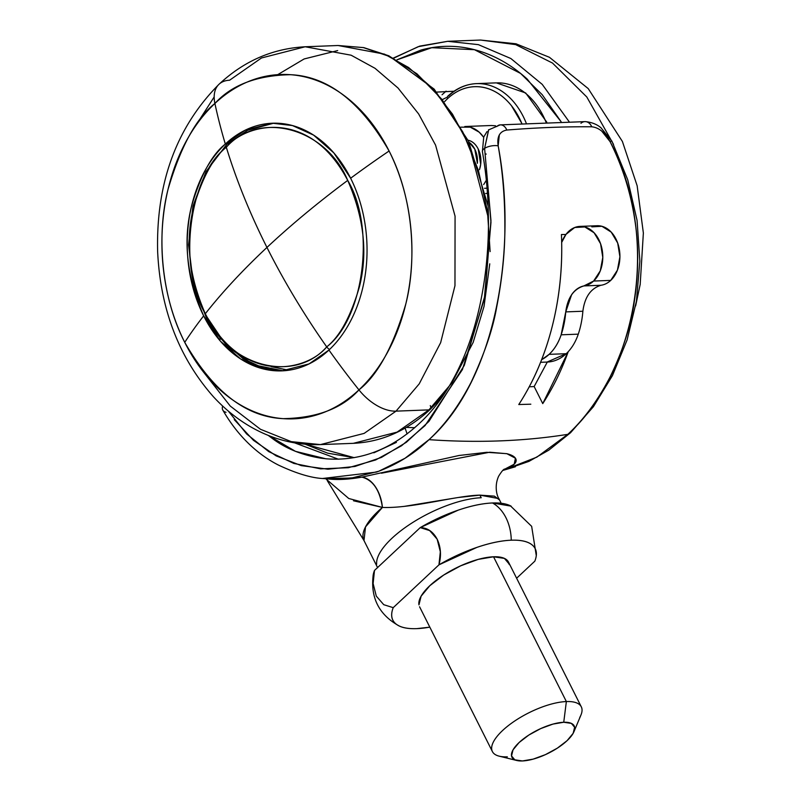 <?xml version="1.0" encoding="UTF-8"?>
<svg xmlns="http://www.w3.org/2000/svg" width="801" height="801" viewBox="0 0 801 801"><rect width="100%" height="100%" fill="white"/><g stroke="black" fill="none" stroke-linecap="round" stroke-linejoin="round"><path stroke-width="1.2" d="M226.703 144.47A4.976 2.904 46.9 0 0 226.313 147.264C188.836 175.799 177.281 267.354 205.296 313.752C222.358 292.065 242.903 269.967 266.953 247.439C250.002 213.727 236.455 180.335 226.313 147.264C245.126 123.754 309.597 107.434 347.714 180.395C364.065 217.892 367.959 253.396 359.389 286.908C350.648 316.635 339.754 336.62 326.708 346.883C364.185 318.347 375.739 226.793 347.714 180.395C317.937 202.573 291.013 224.921 266.953 247.439C291.013 224.921 317.937 202.573 347.714 180.395C326.067 128.03 259.294 109.817 226.313 147.264C236.455 180.335 250.002 213.727 266.953 247.439C283.914 281.151 303.839 314.302 326.708 346.883A4.976 2.904 46.9 0 0 329.601 349.426A4.976 2.904 -133.1 0 1 326.708 346.883C307.894 370.392 243.424 386.723 205.296 313.752C226.953 366.117 293.717 384.33 326.708 346.883C303.839 314.302 283.914 281.151 266.953 247.439C242.903 269.967 222.358 292.065 205.296 313.752C188.956 276.255 185.061 240.751 193.622 207.239C202.373 177.522 213.266 157.527 226.313 147.264A4.976 2.904 -133.1 0 1 226.703 144.47A4.976 2.904 -133.1 0 1 228.045 143.95L247.369 130.353L273.742 123.194L248.981 129.382L226.723 144.45L206.077 171.514L192.951 206.127L188.565 244.816L193.341 283.724L206.808 318.958L227.684 346.973L254.027 364.926L283.224 370.813M497.571 82.833A74.032 53.677 87.8 0 1 544.65 118.979M526.217 123.104A74.032 53.677 -92.2 0 0 477.716 83.594M521.791 123.364L511.499 105.762C505.661 98.423 498.993 93.146 491.494 89.922C483.984 86.698 476.395 85.857 468.695 87.379C460.996 88.901 453.967 92.656 447.589 98.633A2.984 1.742 -133.1 0 1 447.579 96.39A2.984 1.742 46.9 0 0 447.589 98.633A71.049 51.514 87.8 0 1 521.511 122.743M546.022 122.193A74.032 53.677 -92.2 0 0 497.351 82.843M447.579 96.39A2.984 1.742 -133.1 0 1 448.39 96.07A74.032 53.677 87.8 0 1 477.496 83.604A74.032 53.677 87.8 0 1 525.116 120.48M271.219 366.668L288.76 370.242M283.234 370.803L263.649 368.2L243.073 358.688L223.429 341.426L206.978 316.986M498.973 499.564L494.407 496.139L479.899 495.128L481.211 497.741L479.899 495.128L457.962 497.541L403.874 506.432M499.313 134.938L498.162 145.832C502.617 170.953 504.85 197.497 504.86 225.451C505.071 251.013 502.307 278.448 496.56 307.744C492.835 329.241 484.355 354.082 471.108 382.277C458.853 405.937 444.815 425.061 429.016 439.659A1094.817 638.287 46.9 0 0 500.365 440.87A1094.817 638.287 46.9 0 0 567.809 434.342C583.669 419.744 597.766 400.61 610.092 376.951C622.607 351.249 630.637 326.438 634.172 302.498C638.617 273.251 638.858 245.937 634.903 220.535C630.788 192.711 622.497 166.378 610.022 141.547L601.651 131.014M580.945 123.304A9.952 7.529 90.4 0 1 585.281 121.622A9.952 7.529 90.4 0 1 591.729 126.788C564.805 126.568 536.5 127.659 506.823 130.042C536.5 127.659 564.805 126.568 591.729 126.788C598.848 127.519 604.945 132.445 610.022 141.547A9.952 0.951 -27 0 1 611.924 141.206A9.952 0.951 153 0 0 610.022 141.547C662.487 240.791 635.263 373.837 567.809 434.342A1094.817 638.287 -133.1 0 1 500.365 440.87A1094.817 638.287 -133.1 0 1 429.016 439.659C413.807 454.127 396.295 464.93 376.46 472.079L322.753 478.467M530.823 404.195L518.778 404.535A238.728 173.106 -92.2 0 0 561.431 234.523L565.907 234.483L561.431 234.523C562.783 265.902 559.769 296.31 552.39 325.747C545 355.183 533.796 381.446 518.778 404.535L530.823 404.195M568.219 351.699A238.728 173.106 87.8 0 1 542.748 403.614L534.157 386.543L529.231 386.813L534.157 386.543L542.748 403.614L568.259 351.649M396.405 442.382L373.827 452.825M327.289 458.903L321.461 458.262C302.558 455.268 286.458 448.87 273.151 439.078L268.215 435.374M294.738 442.903L338.382 459.213L294.738 442.903M447.589 98.633A71.049 51.514 -92.2 0 0 444.695 101.547A71.049 51.514 87.8 0 1 447.589 98.633M547.283 362.062L534.157 386.543L547.293 362.062A49.762 36.085 -92.2 0 0 566.237 353.692A49.762 36.085 -92.2 0 0 578.272 334.157L561.151 334.808A49.762 36.085 87.8 0 1 549.116 354.352L566.237 353.692L549.116 354.352A49.762 36.085 87.8 0 1 541.646 359.659M567.809 434.342L536.82 457.151L502.788 470.447L515.423 466.753M328.54 478.938L331.634 479.278L361.932 477.136L459.043 455.489L486.788 452.305L506.653 453.656C511.769 454.888 514.823 456.65 515.824 458.923C516.825 461.236 515.504 463.619 511.869 466.062L503.479 469.827L514.202 464.21L515.423 458.222L506.913 453.716L489.771 452.225L381.446 473.211M353.511 500.785L382.417 507.433A29.857 18.533 -99.8 0 0 361.932 477.136C350.157 479.208 340.004 479.919 331.454 479.258L323.944 478.587L351.559 478.037L378.773 471.248L404.996 458.282L429.016 439.659C497.181 378.993 517.286 246.117 498.162 145.832C496.83 136.591 499.724 131.324 506.823 130.042A9.952 6.879 -94.6 0 0 500.285 124.866A9.952 6.879 85.4 0 1 506.823 130.042M305.251 444.245L327.749 453.186L354.092 457.661M228.315 411.063L246.658 433.982L268.746 451.624L293.827 463.429L320.66 468.855L348.375 467.714L375.629 459.974L401.571 445.746L425.081 425.551L462.387 369.621L484.325 299.003L490.973 222.237L484.605 148.385A9.952 4.105 170.4 0 0 482.392 151.629A9.952 4.105 -9.6 0 1 484.605 148.385A9.952 4.105 -9.6 0 1 498.162 145.832A9.952 4.105 170.4 0 0 484.605 148.385L488.58 129.842M485.516 153.932A9.952 4.105 170.4 0 0 486.247 154.092A9.952 4.105 -9.6 0 1 485.516 153.932M325.807 458.773L295.489 451.353L268.205 435.374M377.651 567.739L363.994 540.575A69.667 25.532 -26.7 0 1 382.417 507.433L365.516 526.908L363.994 540.575L327.269 480.62M376.66 564.224A69.667 25.532 -26.7 0 1 412.345 522.733A69.667 25.532 -26.7 0 1 481.211 497.741A69.667 25.532 153.3 0 0 412.345 522.733A69.667 25.532 153.3 0 0 376.66 564.224M591.729 126.788A9.952 7.529 -89.6 0 0 585.281 121.622M496.82 126.528A9.952 6.879 85.4 0 1 500.285 124.866M488.72 129.722L484.605 148.385L490.953 220.555L484.925 295.709L464.31 365.356L428.905 421.426L406.387 442.252L381.466 457.401L354.973 466.462L327.909 469.206L301.276 465.621L276.165 455.889L253.506 440.37L234.262 419.634M222.668 406.047A9.952 6.188 150.5 0 0 222.788 410.062A9.952 6.188 -29.5 0 1 222.668 406.047M226.032 412.285A9.952 6.188 -29.5 0 1 222.788 410.062M504.48 469.086C503.308 469.456 501.376 471.799 498.683 476.144C494.187 485.817 496.82 495.589 498.853 498.612L479.899 495.128C455.629 495.669 412.185 508.595 382.417 507.433L348.765 498.502L325.767 478.758M361.932 477.136C373.016 480.069 379.844 490.172 382.417 507.433M406.337 427.394L414.738 427.714L406.337 427.394M407.098 433.942L405.116 428.094M305.281 444.245L354.142 457.651M486.928 188.205L484.565 188.295L486.928 188.205M561.681 242.433A29.857 21.647 87.8 0 1 579.614 226.413A29.857 21.647 87.8 0 1 601.541 246.918A29.857 21.647 87.8 0 1 593.611 281.051L610.742 280.39A29.857 21.647 -92.2 0 0 618.662 246.267A29.857 21.647 -92.2 0 0 596.735 225.752M591.819 226.863L601.921 226.293L611.223 232.12L617.691 243.053L619.914 256.731L617.421 270.157L610.742 280.39L593.611 281.051A29.857 21.647 87.8 0 1 583.859 285.927L600.98 285.266A29.857 21.647 -92.2 0 0 610.742 280.39A29.857 21.647 87.8 0 1 600.98 285.266C590.758 288.38 584.72 297.031 582.868 311.239L565.746 311.899C567.599 297.692 573.636 289.031 583.859 285.927L600.96 285.276M561.681 242.413L566.007 234.353L574.697 227.514L584.8 226.943L594.102 232.771L600.57 243.714L602.793 257.391L600.299 270.808L593.611 281.051L583.859 285.927C579.043 286.968 574.968 289.882 571.614 294.688L565.746 311.899A74.643 54.128 87.8 0 1 561.151 334.808L578.272 334.157A74.643 54.128 -92.2 0 0 582.868 311.239L565.746 311.899L561.151 334.808C558.447 342.858 554.432 349.376 549.116 354.352L541.626 359.719M582.878 311.199L582.868 311.239A74.643 54.128 87.8 0 1 578.272 334.157A49.762 36.085 87.8 0 1 566.237 353.692L547.023 362.072M468.975 142.178L474.783 149.136L477.386 163.304A20.405 14.798 87.8 0 0 469.016 142.258M479.459 169.592A20.405 14.798 -92.2 0 0 469.857 140.736M460.715 127.159L470.287 127.159L479.228 132.205L483.634 137.251A33.842 24.541 87.8 0 0 468.285 126.728M486.227 180.405L483.674 184.58M479.479 169.652L480.69 164.315L478.207 149.006C475.844 144.32 472.66 141.427 468.625 140.335L468.064 140.185M495.569 125.787L491.313 125.507M563.744 722.262A34.833 12.766 -26.7 0 1 573.126 733.376A34.833 12.766 -26.7 0 1 522.422 760.95A34.833 12.766 -26.7 0 1 515.023 759.919A34.833 12.766 -26.7 0 1 523.423 738.872A34.833 12.766 -26.7 0 1 563.744 722.262L566.357 701.556L563.744 722.262L553 724.084L540.745 728.58L528.84 735.048L519.108 742.527L513.03 749.856L511.529 755.934L514.823 759.829L522.422 760.95L533.166 759.128L545.421 754.632L557.326 748.164L567.058 740.685L573.136 733.356L574.637 727.278L571.343 723.383L563.744 722.262M579.764 717.436A49.762 18.243 153.3 0 0 566.357 701.556A49.762 18.243 -26.7 0 1 582.007 709.346M509.196 564.575A49.762 18.243 153.3 0 0 493.536 556.785L566.357 701.556L493.536 556.785L478.187 559.388L460.685 565.806L443.684 575.058L429.787 585.731L421.096 596.204L418.943 604.885M429.807 627.133A79.619 29.186 -26.7 0 1 400.13 626.382A79.619 29.186 -26.7 0 1 393.221 607.659L438.948 564.845A79.619 29.186 -26.7 0 1 511.248 540.204A39.81 28.866 -92.2 0 0 492.525 502.978A79.619 29.186 153.3 0 0 420.225 527.619C427.434 527.769 433.081 531.624 437.156 539.183C440.86 547.133 441.461 555.684 438.948 564.845L476.875 547.393C489.822 542.978 501.286 540.585 511.248 540.204C521.211 539.824 528.31 541.506 532.535 545.261C536.75 549.015 537.521 554.322 534.828 561.171L516.615 578.232L534.828 561.171A79.619 29.186 -26.7 0 0 536.099 556.805A79.619 29.186 -26.7 0 0 511.248 540.204A39.81 28.866 87.8 0 0 492.525 502.978L511.178 506.162M429.817 627.153L416.81 628.635C406.838 629.015 399.749 627.333 395.524 623.578C391.299 619.824 390.538 614.517 393.221 607.659L383.749 604.695L376.29 596.104L373.116 583.528L374.498 570.432A79.619 29.186 153.3 0 0 373.136 575.388M509.106 563.954L504.4 558.387L493.536 556.785A49.762 18.243 153.3 0 0 444.345 574.627A49.762 18.243 153.3 0 0 418.863 604.264M510.417 505.781A79.619 29.186 153.3 0 0 492.525 502.978C482.562 503.358 471.098 505.751 458.152 510.167L420.225 527.619L374.498 570.432L420.225 527.619L429.686 530.582L437.156 539.183L440.33 551.789L438.948 564.845L393.221 607.659L383.749 604.695L376.29 596.104L373.116 583.528L374.498 570.432L373.036 575.949M507.333 756.835A49.762 18.243 -26.7 0 1 491.674 749.045A49.762 18.243 -26.7 0 1 517.166 719.408A49.762 18.243 -26.7 0 1 566.357 701.556A49.762 18.243 153.3 0 0 508.765 725.285A49.762 18.243 153.3 0 0 496.76 755.363M184.741 342.357A172.295 124.926 -92.2 0 0 358.948 389.887A525.846 306.573 -133.1 0 1 328.941 350.047A123.915 89.852 87.8 0 1 203.654 315.864A525.846 192.721 153.3 0 0 184.741 342.357C159.89 294.117 157.106 232.04 167.99 189.517C180.545 146.873 196.175 118.188 214.898 103.469A39.81 23.209 -133.1 0 1 218.943 84.325A39.81 23.209 -133.1 0 1 229.587 80.23L261.466 57.982L305.181 46.768L351.108 55.199L375.028 68.305L397.997 87.99L418.633 113.942L435.584 145.141L455.068 216.19L454.968 285.707L440.64 342.688L419.203 383.879L396.024 411.143A39.81 23.209 -133.1 0 1 358.948 389.887C342.147 408.43 316.916 418.012 283.234 418.653C245.927 417.001 213.096 391.569 184.741 342.357A525.846 192.721 -26.7 0 1 203.654 315.864A123.915 89.852 87.8 0 1 225.331 144.05L245.176 130.203L272.39 123.224L292.445 125.557L313.612 135.119L333.827 152.891L350.628 178.233A525.846 192.721 -26.7 0 1 389.096 150.999A172.295 124.926 -92.2 0 0 214.898 103.469A525.846 306.573 46.9 0 0 225.331 144.05A123.915 89.852 87.8 0 1 350.628 178.233A123.915 89.852 87.8 0 1 328.941 350.047A123.915 89.852 -92.2 0 0 350.628 178.233A525.846 192.721 153.3 0 1 389.096 150.999C413.957 199.229 416.74 261.316 405.847 303.839C393.301 346.483 377.671 375.168 358.948 389.887A172.295 124.926 -92.2 0 0 389.096 150.999C360.74 101.777 327.909 76.345 290.603 74.703C256.931 75.334 231.689 84.926 214.898 103.469A172.295 124.926 -92.2 0 0 184.741 342.357M488.31 217.772L469.346 145.842L452.455 114.102L431.769 87.629L408.62 67.524L384.48 54.128L338.082 45.507L305.181 46.768L351.108 55.199L375.028 68.305L397.997 87.99L418.633 113.942L435.584 145.141L455.068 216.19L454.968 285.707L440.64 342.688L419.203 383.879L396.024 411.143L428.925 409.882L397.056 432.129L353.331 443.333L397.056 432.129L428.925 409.882A4.976 2.904 46.9 0 0 430.277 409.351A4.976 2.904 -133.1 0 1 428.925 409.882L396.024 411.143L364.145 433.391L320.43 444.595L364.145 433.391L396.024 411.143A39.81 23.209 46.9 0 1 358.948 389.887A525.846 306.573 46.9 0 1 328.941 350.047L309.096 363.894L281.882 370.873L261.837 368.55L240.67 358.978L220.445 341.206L203.654 315.864C186.783 277.166 182.768 240.53 191.609 205.937C200.63 175.269 211.875 154.643 225.331 144.05L227.224 143.98L225.331 144.05A525.846 306.573 -133.1 0 1 214.898 103.469A39.81 23.209 46.9 0 1 218.943 84.325M220.455 339.163L219.394 336.53M430.267 405.616A4.976 2.904 -133.1 0 1 430.838 408.059M305.181 46.768C272.67 48.511 243.955 61.006 219.023 84.255C176.46 127.129 155.995 182.898 157.637 251.554C160.36 309.226 178.943 357.606 213.376 396.705C224.62 408.931 237.126 419.023 250.903 426.973C272.761 439.479 295.939 445.356 320.43 444.595L291.284 441.641L260.435 429.266L230.267 406.077L203.734 372.335M194.363 127.749L214.177 96.961M489.761 263.829L484.044 306.393L473.171 342.367L451.884 382.938L428.925 409.882L446.097 390.908M487.989 205.657L468.525 141.176L434.172 89.131L388.896 55.81L363.794 47.619L338.082 45.507L363.374 47.599L390.147 56.681L416.941 73.822L441.852 99.284L462.878 132.145L478.387 170.373L487.459 211.154L490.132 251.604M337.682 50.583L304.14 58.954L277.747 74.643M442.933 99.304L446.267 97.662L442.933 99.304M569.09 121.652L542.237 84.375L510.848 58.513L478.377 44.646L447.669 41.312L478.377 44.646L510.848 58.513L542.237 84.375L569.09 121.652M396.976 59.845L431.729 47.7L474.442 49.692L520.58 73.432L542.227 94.708L561.141 121.772L527.158 79.039C511.378 64.751 494.287 55.089 475.884 50.073C457.481 45.046 439.168 45.046 420.956 50.062L396.946 59.825M446.087 91.144L442.052 94.758M393.742 58.143L418.232 46.678L447.669 41.312L480.57 40.05L515.634 44.606L552.51 63.059L586.813 97.011L613.516 144.37L586.813 97.011L552.51 63.059L515.634 44.606L480.57 40.05L515.974 43.795L549.446 57.302L588.214 88.591L622.407 141.477L637.145 185.762L643.363 233.011L640.189 284.385L635.614 305.972M453.967 91.264L436.855 92.085L454.007 91.234M447.599 96.37C456.21 88.38 465.852 84.135 476.505 83.624L496.37 82.863L525.686 92.976L546.773 122.163M501.186 503.238L498.843 498.592M482.392 151.619C499.514 249.151 480.74 364.034 422.077 420.885C393.001 448.96 360.921 461.586 325.837 458.773L326.077 458.793M488.45 129.962L500.184 124.876L585.181 121.622C595.463 122.483 600.35 127.379 600.9 127.699L611.924 141.196L627.714 179.724L637.065 220.385L639.849 261.036L636.445 301.166L627.103 339.934L612.415 375.649L593.421 406.678L570.582 432.7L548.755 450.192L528.95 461.376L502.788 470.437M482.392 151.609L483.734 137.011L486.988 131.604M222.818 410.102C239.319 438.738 260.225 455.859 278.558 465.131C296.75 473.661 311.869 478.147 323.914 478.587M485.706 193.452L487.318 193.391M579.994 226.393L597.115 225.742M540.605 362.312L547.343 362.052M464.81 126.518L491.514 125.497M573.947 731.713L580.935 715.063M581.296 706.832L508.485 562.062M373.256 574.667C370.282 597.556 378.863 614.617 399.008 625.871M536.29 555.664L531.654 526.337L510.317 505.741M492.385 751.558L419.574 606.778M516.735 760.479L499.203 756.164M320.43 444.595L353.331 443.333C381.616 441.992 407.258 430.678 430.247 409.381L441.802 397.316M447.669 41.312L419.714 46.118L393.151 58.163"/></g></svg>
